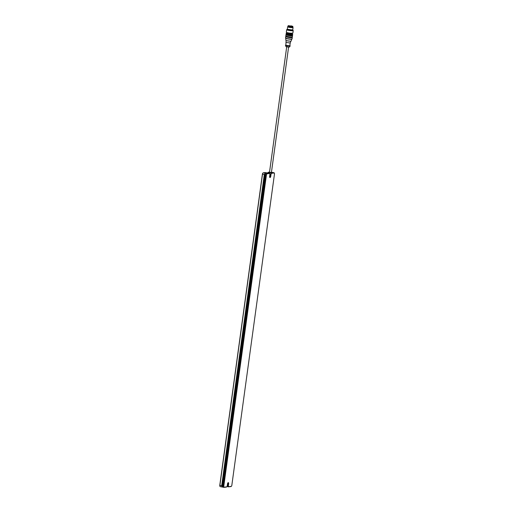 <?xml version="1.0" encoding="UTF-8"?>
<svg xmlns="http://www.w3.org/2000/svg" width="513" height="513" viewBox="0 0 513 513"><rect width="100%" height="100%" fill="white"/><g stroke="black" fill="none" stroke-linecap="round" stroke-linejoin="round"><path stroke-width="0.77" d="M267.087 173.792L269.511 173.522A1.141 0.5 -78.7 0 1 269.793 173.715A1.141 0.5 -78.7 0 1 269.876 174.587L269.633 176.382A1.257 0.551 101.3 0 0 269.723 177.338A1.257 0.551 101.3 0 0 270.3 177.395A1.257 0.551 101.3 0 0 270.761 176.254L271.011 174.458A1.141 0.5 -78.7 0 1 271.678 173.285L274.102 173.016A1.141 0.5 -78.7 0 1 274.384 173.208A1.141 0.5 -78.7 0 1 274.468 174.08L231.844 485.215A1.141 0.5 -78.7 0 1 231.376 486.292A1.141 0.5 -78.7 0 1 231.177 486.395L228.753 486.657A1.141 0.5 -78.7 0 1 228.388 485.593L228.638 483.804A1.257 0.551 101.3 0 0 228.022 482.739A1.257 0.551 101.3 0 0 227.503 483.926L227.253 485.721A1.141 0.5 -78.7 0 1 226.784 486.799A1.141 0.5 -78.7 0 1 226.586 486.901L224.162 487.164A1.141 0.5 -78.7 0 1 223.796 486.1L266.42 174.965A1.141 0.5 -78.7 0 1 267.087 173.792L266.92 173.522A1.366 0.596 101.3 0 0 266.112 174.939L223.495 486.074A1.366 0.596 101.3 0 0 223.848 487.344A1.366 0.596 101.3 0 0 223.931 487.35L226.355 487.081A1.366 0.596 101.3 0 0 226.592 486.965A1.366 0.596 101.3 0 0 226.688 486.863M269.729 173.618A1.366 0.596 101.3 0 0 269.678 173.49A1.366 0.596 101.3 0 0 269.428 173.259A1.366 0.596 101.3 0 0 269.344 173.259L266.92 173.522L263.304 172.804L265.157 172.599A1.366 0.596 -78.7 0 1 265.24 172.605A1.366 0.596 -78.7 0 1 265.317 172.631M227.919 482.842A1.026 0.449 -78.7 0 1 228.067 482.816A1.026 0.449 -78.7 0 1 228.33 483.772L228.086 485.567A1.366 0.596 101.3 0 0 228.439 486.837A1.366 0.596 101.3 0 0 228.522 486.843L230.946 486.574A1.366 0.596 101.3 0 0 231.183 486.459A1.366 0.596 101.3 0 0 231.28 486.356M274.32 173.112A1.366 0.596 101.3 0 0 274.269 172.984A1.366 0.596 101.3 0 0 274.019 172.753A1.366 0.596 101.3 0 0 273.936 172.753L271.512 173.016A1.366 0.596 101.3 0 0 270.704 174.433L270.46 176.222A1.026 0.449 -78.7 0 1 269.793 177.28A1.026 0.449 -78.7 0 1 269.665 177.203M227.035 486.459A1.366 0.596 101.3 0 0 227.233 486.6A1.366 0.596 101.3 0 0 227.317 486.6L228.362 486.811M223.027 485.978L222.155 486.773L221.687 485.715L264.304 174.58L265.054 173.631L265.644 174.843L223.027 485.978L223.796 486.1M223.771 487.318L220.314 486.625A1.366 0.596 -78.7 0 1 220.231 486.625A1.366 0.596 -78.7 0 1 219.974 486.395A1.366 0.596 -78.7 0 1 219.878 485.349L262.496 174.215A1.366 0.596 -78.7 0 1 263.066 172.919A1.366 0.596 -78.7 0 1 263.304 172.804M268.299 173.048A1.366 0.596 101.3 0 0 268.222 173.022A1.366 0.596 101.3 0 0 268.139 173.016L265.157 172.599M267.799 173.054A1.366 0.596 -78.7 0 1 268.222 172.349A1.366 0.596 -78.7 0 1 268.459 172.233L269.53 172.118M268.119 172.451A1.141 0.5 101.3 0 0 268.03 172.515A1.141 0.5 101.3 0 0 267.69 173.067M262.964 173.022A1.141 0.5 101.3 0 0 262.874 173.086A1.141 0.5 101.3 0 0 262.399 174.163L219.782 485.298A1.141 0.5 101.3 0 0 219.859 486.17A1.141 0.5 101.3 0 0 219.923 486.266M268.459 172.233L270.306 172.778A1.366 0.596 101.3 0 0 269.684 173.497L269.793 173.715M269.517 172.246L271.415 172.503M265.292 173.683L222.398 486.818M222.155 486.773L265.054 173.631M288.639 25.804L292.372 26.317M289.601 26.073L291.435 25.868L289.601 26.073M292.808 26.689L289.351 26.561L288.12 26.048M292.827 26.285L292.808 26.759L290.416 26.727L288.107 26.118L288.21 25.65L292.827 26.285L288.21 25.65M292.795 27.183L287.998 26.522M286.908 46.914L289.3 47.074L286.908 46.914M289.845 45.657L290.127 46.099L286.748 45.875L285.484 45.465L285.869 45.112M290.166 45.856L285.51 45.221M286.235 42.451L290.211 42.996L289.826 45.811L285.85 45.266L286.1 40.617M290.211 42.996L290.839 41.264L286.1 40.604M285.747 38.315A3.078 0.378 -172.2 0 0 287.383 38.834A3.078 0.378 -172.2 0 0 291.801 39.142A3.078 0.378 -172.2 0 0 291.826 39.11L291.102 41.059A2.623 0.327 -172.2 0 1 291.076 41.091A2.623 0.327 -172.2 0 1 287.312 40.828A2.623 0.327 -172.2 0 1 285.921 40.38A2.623 0.327 -172.2 0 1 285.901 40.347L285.728 38.289A3.078 0.378 -172.2 0 0 285.747 38.315L285.555 38.058A3.309 0.41 -172.2 0 1 285.536 38.007L285.722 36.615A3.309 0.41 -172.2 0 1 285.805 36.545M292.218 37.423A3.309 0.41 -172.2 0 1 292.275 37.513L292.083 38.905A3.309 0.41 -172.2 0 1 292.051 38.95A3.309 0.41 -172.2 0 1 287.312 38.622A3.309 0.41 -172.2 0 1 285.555 38.058M292.275 37.513A3.309 0.41 -172.2 0 1 287.504 37.231A3.309 0.41 -172.2 0 1 285.722 36.615M292.288 36.917L292.205 37.507A3.238 0.398 -172.2 0 1 287.536 37.225A3.238 0.398 -172.2 0 1 285.792 36.628L285.876 36.038M292.461 35.628A3.309 0.41 -172.2 0 1 292.519 35.718L292.365 36.84A3.309 0.41 -172.2 0 1 287.594 36.558A3.309 0.41 -172.2 0 1 285.818 35.942L285.972 34.826A3.309 0.41 -172.2 0 1 286.049 34.749M292.519 35.718A3.309 0.41 -172.2 0 1 287.748 35.435A3.309 0.41 -172.2 0 1 285.972 34.826M292.532 35.121L292.455 35.711A3.238 0.398 -172.2 0 1 287.78 35.435A3.238 0.398 -172.2 0 1 286.036 34.833L286.119 34.243M292.705 34.377L292.615 35.051A3.309 0.41 -172.2 0 1 287.844 34.762A3.309 0.41 -172.2 0 1 286.062 34.153L286.331 33.159L287.363 32.947A2.847 0.353 -172.2 0 0 288.203 33.621A2.847 0.353 -172.2 0 0 291.698 33.999A2.847 0.353 -172.2 0 0 291.66 33.544L292.705 34.377A3.309 0.41 -172.2 0 1 287.934 34.095A3.309 0.41 -172.2 0 1 286.151 33.48M291.647 33.544L288.524 33.589L287.395 32.96M292.442 30.043A3.078 0.378 -172.2 0 1 293.006 30.305L293.205 30.556A3.309 0.41 -172.2 0 1 293.218 30.607L292.878 33.114A3.309 0.41 -172.2 0 1 292.788 33.191L288.377 33.204L286.389 32.319A3.309 0.41 -172.2 0 1 286.325 32.223L286.671 29.716A3.309 0.41 -172.2 0 1 286.703 29.664L286.959 29.478A3.078 0.378 -172.2 0 1 287.575 29.376M292.788 33.191A3.309 0.41 -172.2 0 1 288.107 32.832A3.309 0.41 -172.2 0 1 286.389 32.319M293.218 30.607A3.309 0.41 -172.2 0 1 288.447 30.325A3.309 0.41 -172.2 0 1 286.671 29.716M293.006 30.305A3.078 0.378 -172.2 0 1 291.705 30.485A3.078 0.378 -172.2 0 1 288.582 30.087A3.078 0.378 -172.2 0 1 286.959 29.478M292.814 27.202L293.051 27.503A2.738 0.34 -172.2 0 1 293.064 27.548L292.756 29.818A2.738 0.34 -172.2 0 1 292.679 29.876A2.738 0.34 -172.2 0 1 288.806 29.581A2.738 0.34 -172.2 0 1 287.389 29.151A2.738 0.34 -172.2 0 1 287.331 29.074L287.646 26.811A2.738 0.34 -172.2 0 1 287.671 26.772L288.037 26.112M293.064 27.548A2.738 0.34 -172.2 0 1 289.114 27.317A2.738 0.34 -172.2 0 1 287.646 26.811M269.511 173.522L268.139 173.016M265.644 174.843L266.42 174.965M227.56 483.618L228.638 483.804M227.297 485.407L228.388 485.593M274.019 172.753L271.448 172.24L274.102 173.016M270.306 172.778L271.678 173.285M269.896 174.273L271.011 174.458M269.671 176.068L270.761 176.254M221.687 485.715L219.782 485.298M264.304 174.58L262.399 174.163M289.108 47.125L286.19 46.721M292.429 30.171L288.8 30.068L287.549 29.504M292.404 30.171L287.575 29.51M292.429 29.972L287.601 29.312M292.679 29.876L288.883 29.69L287.389 29.151M228.439 486.837L227.233 486.6M223.848 487.344L220.231 486.625M267.613 173.073L265.24 172.605M269.428 173.259L268.222 173.022M286.684 46.94L269.492 172.406M288.575 47.196L271.39 172.669M288.627 25.83L292.378 26.343M292.808 27.221L292.872 26.772M289.306 47.068L290.127 46.099M286.017 46.619L285.484 45.465"/></g></svg>
